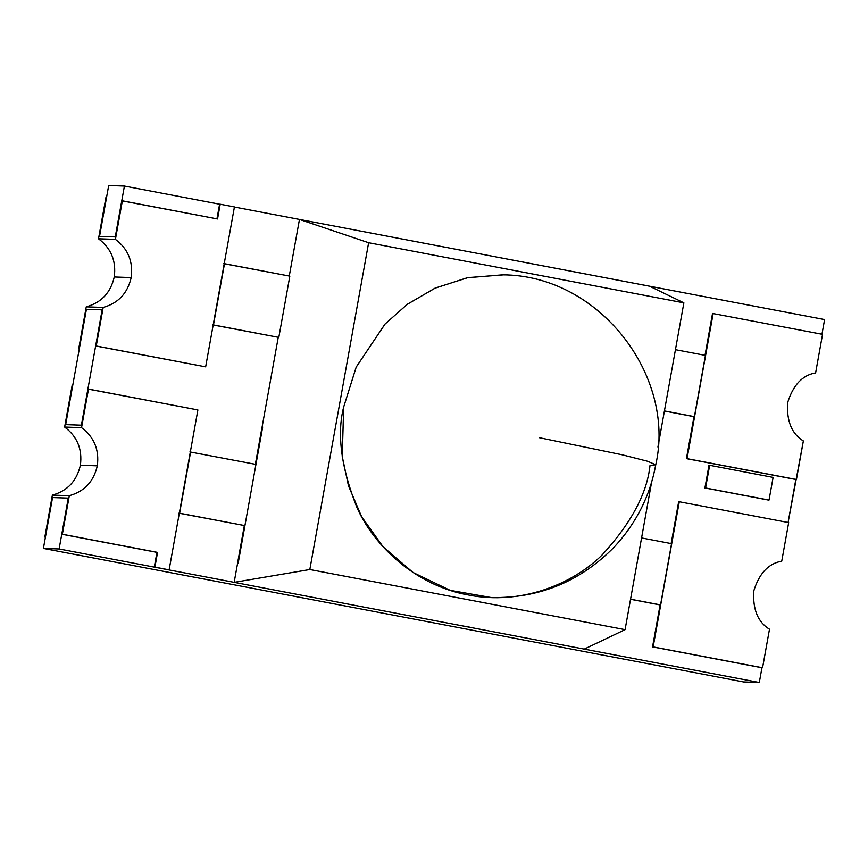 <?xml version="1.0" encoding="UTF-8"?>
<svg xmlns="http://www.w3.org/2000/svg" width="868" height="868" viewBox="0 0 868 868"><rect width="100%" height="100%" fill="white"/><g stroke="black" fill="none" stroke-linecap="round" stroke-linejoin="round"><path stroke-width="1.3" d="M81.386 425.179L65.675 424.626L86.42 309.301L102.142 309.843L86.42 309.301L65.675 424.626L81.386 425.179L102.142 309.843L81.386 425.179L65.675 424.626L72.782 385.11L72.185 385.088L64.633 427.056C77.241 436.506 82.493 449.244 80.388 465.248L97.314 465.834C99.408 449.83 94.156 437.103 81.549 427.642L64.633 427.056L81.549 427.642L88.493 389.081L87.885 389.059L81.386 425.179L87.885 389.059L197.893 409.946L169.119 569.853L154.298 567.119L169.119 569.853L154.298 567.119L154.895 567.14L157.553 552.395L62.366 534.243L69.31 495.693L52.384 495.096L44.832 537.064L45.44 537.086L52.547 497.57L68.268 498.113L52.547 497.57L43.4 548.424L52.547 497.57L68.268 498.113L59.111 548.967L68.268 498.113L52.547 497.57L45.44 537.086L44.832 537.064L52.384 495.096C67.444 490.919 76.785 480.97 80.388 465.248C82.493 449.244 77.241 436.506 64.633 427.056L72.185 385.088L72.782 385.11L65.675 424.626L81.386 425.179M115.26 236.91L99.549 236.367L108.695 185.502L124.417 186.056L219.593 204.197L124.417 186.056L108.695 185.502L99.549 236.367L115.26 236.91L124.417 186.056L115.26 236.91L99.549 236.367L106.655 196.841L106.059 196.819L98.507 238.787C111.115 248.248 116.366 260.975 114.261 276.979L131.187 277.576C133.281 261.572 128.03 248.834 115.422 239.373L98.507 238.787L115.422 239.373C128.03 248.834 133.281 261.572 131.187 277.576C127.574 293.286 118.243 303.236 103.183 307.424L96.24 345.985L205.651 366.849L234.425 206.931L220.201 204.219L217.542 218.964L122.366 200.812L115.422 239.373L122.366 200.812L121.759 200.79L115.26 236.91L121.759 200.79L217.542 218.964L220.201 204.219L234.425 206.931L205.651 366.849L95.643 345.963L205.651 366.849L95.643 345.963L102.142 309.843L86.42 309.301L102.142 309.843L95.643 345.963L96.24 345.985L103.183 307.424C118.243 303.236 127.574 293.286 131.187 277.576L114.261 276.979C116.366 260.975 111.115 248.248 98.507 238.787L106.059 196.819L106.655 196.841L99.549 236.367L115.26 236.91M704.914 487.957L768.364 500.055L704.914 487.957L708.993 465.27L704.914 487.957M630.537 599.289L659.875 604.887L630.537 599.289M664.411 411.02L693.76 416.618L664.411 411.02M743.583 681.944L43.4 548.424L59.111 548.967L43.4 548.424L743.583 681.944L759.305 682.498L59.111 548.967L759.305 682.498L743.583 681.944M761.952 667.752L759.305 682.498L761.952 667.752L762.56 667.774L769.493 629.213C757.938 622.193 752.686 609.466 753.739 591.021C759.175 573.412 768.505 563.462 781.742 561.162L788.676 522.601L679.275 501.747L653.148 646.91L762.56 667.774L653.148 646.91L679.275 501.747L678.668 501.726L671.138 543.585L678.668 501.726L679.275 501.747L788.676 522.601L781.742 561.162C768.505 563.462 759.175 573.412 753.739 591.021C752.686 609.466 757.938 622.193 769.493 629.213L762.56 667.774L652.552 646.888L761.952 667.752M795.826 479.483L788.09 522.493L803.367 440.944C791.811 433.924 786.56 421.197 787.612 402.752C793.048 385.142 802.379 375.193 815.616 372.904C802.379 375.193 793.048 385.142 787.612 402.752C786.56 421.197 791.811 433.924 803.367 440.944L796.433 479.505L686.425 458.629L796.433 479.505L687.033 458.64L713.149 313.478L687.033 458.64L686.425 458.629L795.826 479.483M824.6 319.576L821.963 334.223L824.6 319.576L234.403 207.029L824.6 319.576M709.655 465.302L773.106 477.4L769.026 500.076L705.575 487.979L709.655 465.302L708.928 465.27L709.655 465.302L705.575 487.979L704.849 487.957L769.026 500.076L768.299 500.055L769.026 500.076L773.106 477.4L709.655 465.302M262.071 426.969L255.344 464.391L262.071 426.969L262.678 426.991L262.071 426.969M255.941 464.413L262.678 426.991L255.941 464.413L189.897 451.924L255.952 464.413L253.499 478.029M253.51 478.018L247.38 512.044L253.51 478.018M247.369 512.044L238.19 563.082L244.928 525.661L244.288 525.639L244.939 525.65L179.6 513.194L190.624 451.946L179.6 513.194L178.884 513.172L244.939 525.65M244.32 525.639L237.582 563.061L238.19 563.082L237.626 563.072L244.32 525.639M256.006 464.423L255.279 464.391M219.593 204.197L220.201 204.219L219.593 204.197L216.946 218.942L219.593 204.197M78.706 348.795L86.257 306.838C101.317 302.65 110.659 292.7 114.261 276.979C110.659 292.7 101.317 302.65 86.257 306.838L103.183 307.424L86.257 306.838L78.706 348.795L79.313 348.817L86.42 309.301L79.313 348.817L78.706 348.795L79.303 348.914L78.706 348.795M822.549 334.343L815.616 372.904L822.549 334.343L712.541 313.456L705.011 355.316L712.541 313.456L822.549 334.343M693.977 416.629L686.425 458.629L693.977 416.629M660.103 604.887L652.552 646.888L660.103 604.887M68.268 498.113L61.769 534.232L157.553 552.395L156.945 552.374L154.298 567.119L156.945 552.374L61.769 534.232L68.268 498.113M69.31 495.693L62.366 534.243L157.553 552.395L154.895 567.14L169.119 569.853L197.893 409.946L88.493 389.081L81.549 427.642C94.156 437.103 99.408 449.83 97.314 465.834C93.701 481.556 84.37 491.505 69.31 495.693C84.37 491.505 93.701 481.556 97.314 465.834L80.388 465.248C76.785 480.97 67.444 490.919 52.384 495.096L69.31 495.693M45.429 537.173L44.832 537.064L45.429 537.173M462.167 625.828L469.838 627.206L462.167 625.828M671.561 543.661L660.548 604.909L630.559 599.191L660.548 604.909L671.561 543.661L641.582 537.943L671.561 543.661M705.434 355.403L694.422 416.64L664.432 410.922L694.422 416.64L705.434 355.403L675.456 349.685L705.434 355.403M212.758 324.903L213.474 324.925L224.497 263.688L223.77 263.655L289.825 276.143L278.812 337.392L212.758 324.903M278.086 337.359L278.812 337.392L278.086 337.359M289.825 276.143L224.497 263.688L213.474 324.925L278.812 337.392L289.825 276.143M299.46 219.43L289.272 276.035L299.46 219.43L368.629 242.725L299.46 219.43L649.557 286.19L683.875 302.845L657.933 447.02L683.875 302.845L649.557 286.19L299.46 219.43M278.237 337.37L262.114 426.969L278.237 337.37M237.626 563.061L234.165 582.352L309.822 569.527L368.629 242.725L683.875 302.845L368.629 242.725L309.822 569.527L234.165 582.352L584.251 649.112L625.079 629.647L309.822 569.527L625.079 629.647L584.251 649.112L234.165 582.352L237.626 563.061M651.608 482.174L625.079 629.647L651.608 482.174M650.024 465.4L655.752 464.781L650.024 465.4C647.094 493.382 631.177 523.187 602.24 554.826C572.609 584.435 520.171 605.506 468.286 594.96C416.173 585.683 374.542 546.666 357.182 508.084C341.178 467.885 336.675 434.184 343.685 406.983L356.249 366.98L385.153 323.916L407.548 304.125L435.421 287.981L467.961 277.619L503.321 274.874M502.464 274.841L467.244 277.76L434.89 288.219L407.168 304.397L384.925 324.165L356.195 367.11L343.685 406.983L342.231 456.449L348.459 485.787L361.598 516.666L383.005 546.699L413.016 572.479L450.177 590.338L491.234 597.542C539.354 598.421 580.41 581.527 614.403 546.851C636.287 523.165 650.067 495.802 655.752 464.781L647.571 461.255L622.161 454.789L539.158 437.656L622.161 454.789L647.571 461.255L655.752 464.781C676.129 375.963 599.419 275.004 502.464 274.841"/></g></svg>
